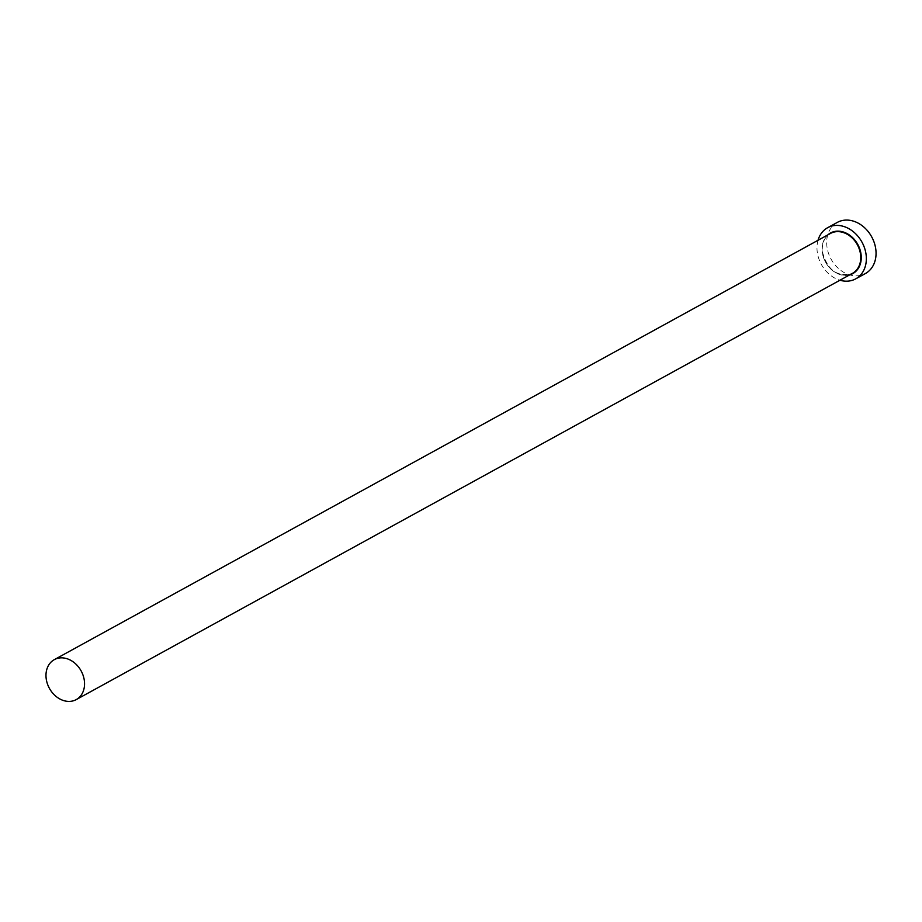 <?xml version="1.0" encoding="UTF-8"?>
<svg xmlns="http://www.w3.org/2000/svg" width="922" height="922" viewBox="0 0 922 922"><rect width="100%" height="100%" fill="white"/><g stroke="black" fill="none" stroke-linecap="round" stroke-linejoin="round"><path stroke-width="0.69" stroke-dasharray="4.61 3.46" d="M818.021 240.285A29.17 23.165 -118.8 0 0 817.134 251.038A29.17 23.165 -118.8 0 0 839.954 280.23M837.326 222.398A29.17 23.165 -118.8 0 0 826.838 245.713A29.17 23.165 -118.8 0 0 865.401 273.534M849.784 274.837A23.154 18.394 61.2 0 1 822.194 251.51A23.154 18.394 61.2 0 1 827.841 234.88M822.297 251.637A22.785 18.106 -118.8 0 0 852.435 273.373C837.36 277.464 827.334 270.204 822.355 251.579C821.79 243.108 824.499 237.069 830.503 233.427A22.785 18.106 -118.8 0 0 822.297 251.637"/><path stroke-width="1.38" d="M84.432 681.393A22.785 18.106 -118.8 0 0 54.294 659.656A22.785 18.106 -118.8 0 0 46.1 677.866A22.785 18.106 -118.8 0 0 76.238 699.602A22.785 18.106 -118.8 0 0 84.432 681.393M839.954 280.23A29.17 23.165 -118.8 0 0 855.697 278.859A29.17 23.165 -118.8 0 0 866.196 255.544A29.17 23.165 -118.8 0 0 827.622 227.722A29.17 23.165 -118.8 0 0 818.021 240.285M855.697 278.859L865.401 273.534A29.17 23.165 -118.8 0 0 875.9 250.219A29.17 23.165 -118.8 0 0 837.326 222.398L827.622 227.722M827.841 234.88A23.154 18.394 61.2 0 1 848.159 234.211A23.154 18.394 61.2 0 1 861.136 255.083A23.154 18.394 61.2 0 1 849.784 274.837M76.238 699.602L852.435 273.373A22.785 18.106 -118.8 0 0 860.629 255.164A22.785 18.106 -118.8 0 0 830.503 233.427L54.294 659.656"/></g></svg>

